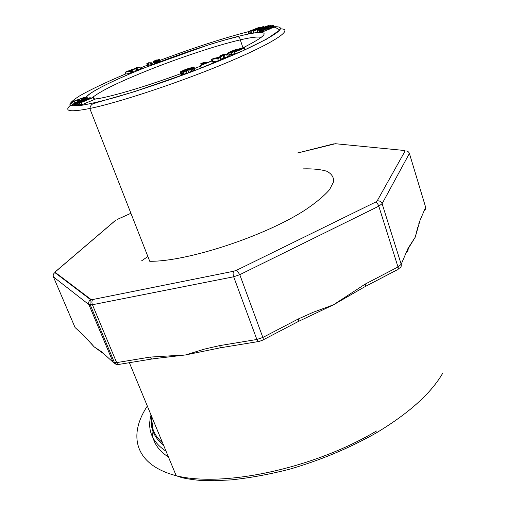 <?xml version="1.0" encoding="UTF-8"?>
<svg xmlns="http://www.w3.org/2000/svg" width="506" height="506" viewBox="0 0 506 506"><rect width="100%" height="100%" fill="white"/><g stroke="black" fill="none" stroke-linecap="round" stroke-linejoin="round"><path stroke-width="0.76" d="M147.727 65.628L148.878 65.008L152.268 64.66L151.572 62.788L148.549 62.769L146.721 63.769L147.727 65.628L146.721 63.769M137.765 70.024L141.813 68.835L141.111 66.956L136.43 67.595L135.678 67.981L138.625 67.602L131.535 69.55L136.171 68.936L136.93 68.538L133.982 68.917L141.111 66.956M132.566 71.371L137.917 70.429L137.208 68.55M156.227 59.853L153.388 61.523L154.033 63.465L156.265 63.13L160.181 61.473L159.466 59.417L155.013 60.733L156.227 59.853L156.36 60.208M132.085 72.282L132.743 71.852L132.041 69.98L129.934 70.359L125.096 72.206L125.804 74.072L132.262 72.75L131.547 70.865L129.441 71.226L130.719 71.011M71.472 102.604L85.078 97.101L71.384 102.022L83.547 97.677L71.529 102.459L72.295 104.672L74.129 103.989M71.049 102.256L72.118 104.223M247.908 31.853L251.937 30.632L259.616 27.185L248.136 31.669L248.579 33.832L251.457 33.048M250.868 31.309L253.765 30.721L254.569 30.392L252.823 30.683L263.803 26.35L250.868 31.309L251.539 33.295L253.885 32.89M73.794 103.148L80.049 101.086L87.791 97.696L73.946 103.015L74.629 105.242L76.374 104.85M253.285 31.1L269.047 25.37L253.455 30.974L253.955 33.099L257.649 31.777M77.437 103.072L90.194 97.588L75.672 103.085L86.343 99.125L77.437 103.072L78.285 105.191L80.074 104.514M75.672 103.085L76.577 105.273L78.101 104.736M257.168 30.341L259.42 30.037L260.299 29.696L259.028 29.784L270.78 25.357L257.168 30.341L257.845 32.359L260.514 31.903M94.078 99.619L94.666 99.366L93.515 97.278L84.236 100.567L79.404 102.819L80.252 104.951L81.675 104.843L94.078 99.619L93.243 97.494L93.831 97.234M269.584 28.753L274.315 27.343L273.638 25.3L272.664 25.325L259.932 30.164L273.638 25.3M259.932 30.164L260.698 32.276L265.068 30.942L269.654 28.956L268.977 26.919M180.781 72.421L181.61 74.705L182.034 74.736L188.82 72.643L194.74 69.917L194.177 67.323L193.608 67.026L185.67 69.366L180.149 71.922L190.035 68.202L191.211 68.38L190.016 69.284L180.781 72.421L184.639 71.536L191.116 69.088L194.177 67.323M180.123 72.175L180.952 74.445L181.445 74.262M231.906 53.528C230.11 54.465 230.205 54.73 232.184 54.325L235.081 53.503M221.109 59.057L225.107 57.431L230.028 56.179L229.18 53.775L222.804 54.686L220.211 55.685L223.001 55.35L218.137 57.475L213.734 58.386L211.394 59.417L218.554 58.367L220.546 57.444L218.693 57.463L224.316 55.167L229.237 53.895M213.19 61.542L218.453 60.846L220.812 60.043L221.343 59.727L220.546 57.444M200.256 65.533L201.072 67.829L201.432 67.829L213.671 62.915L212.868 60.625L212.501 60.631L207.523 62.529L203.64 62.535L200.812 63.585L204.905 63.623L200.61 65.533L212.868 60.625M234.563 52.004L235.189 53.819L242.633 50.897L244.98 49.493L244.366 47.684L242.924 48.165C241.919 49.025 239.199 50.221 234.765 51.764L234.563 52.004C239.895 50.151 243.165 48.709 244.366 47.684M231.837 53.32L229.471 54.572M110.068 355.029L111.421 355.408M141.516 260.9L147.879 256.517M298.692 321.31L333.46 304.827L364.516 286.908M157.341 358.286L185.632 354.927L221.09 347.647M90.745 342.942L94.084 346.8L101.681 351.841M407.166 250.356L415.249 237.156L417.69 227.447M153.286 420.423L152.217 426.292M152.059 428.563C151.528 440.068 157.005 449.581 168.492 457.101M303.088 168.871C312.784 168.612 320.659 169.402 326.712 171.224C331.512 173.659 333.833 177.132 333.669 181.635L329.57 189.649C324.245 195.79 316.25 202.482 305.586 209.718C265.397 236.055 186.847 261.811 149.744 261.279L89.79 108.486C69.973 112.383 63.528 111.307 70.46 105.261M406.388 252.165C407.868 251.305 408.405 250.053 408.007 248.395L415.249 237.156L420.069 220.262L418.816 223.684M102.465 352.543L113.091 362.233L88.904 304.612L53.421 276.883L75.065 327.527L83.705 335.415L94.084 346.8L104.438 354.339M152.787 358.868C151.819 359.342 150.952 358.748 150.187 357.078L185.632 354.927L204.569 349.07L219.553 345.636C220.293 347.375 221.097 348.008 221.963 347.533L258.383 341.556M297.939 321.708C298.844 321.841 298.989 320.918 298.363 318.938L313.372 312.202L333.46 304.827L365.25 284.062C365.8 286.016 365.56 286.965 364.529 286.915M79.404 102.819L80.378 104.982M79.531 102.851L80.682 104.957M79.834 102.819L80.827 102.699L81.675 104.843M80.827 102.699L81.46 102.452L82.307 104.59M81.46 102.452L93.243 97.494M81.061 102.123L86.811 100.036L81.105 102.225M81.618 101.826L81.751 102.155M81.864 101.712L82.004 102.06M82.155 101.586L82.295 101.94M82.491 101.44L82.63 101.795M82.87 101.276L83.009 101.636M83.262 101.111L83.408 101.472M83.629 100.96L83.775 101.314M83.971 100.827L84.11 101.175M84.281 100.7L84.42 101.042M84.565 100.593L84.698 100.928M84.825 100.498L84.951 100.82M125.096 72.206L125.937 74.078M125.229 72.213L130.346 71.321L131.06 73.212M130.346 71.321L130.681 71.251L131.389 73.136M130.681 71.251L131.269 71.004L131.984 72.889M130.618 70.739L131.162 70.505L131.313 70.903M131.162 70.505L131.579 70.315L132.287 72.187M131.579 70.315L131.864 70.163L132.572 72.035M131.864 70.163L132.724 71.922M128.891 70.821L130.845 70.416L128.802 71.34L126.715 71.707L128.891 70.821L129.049 71.238M129.454 70.644L129.593 71.011M129.277 70.695L129.422 71.087M129.631 70.593L129.764 70.941M129.808 70.549L129.928 70.872M128.227 71.061L128.366 71.416M128.461 70.979L128.613 71.378M128.682 70.897L128.84 71.327M129.1 70.751L129.251 71.156M153.343 61.599L154.058 63.522M153.369 61.656L154.147 63.56M153.457 61.694L154.305 63.573M153.609 61.7L154.526 63.554M153.837 61.688L154.83 63.509M154.134 61.637L154.532 61.555L155.222 63.427M154.532 61.555L155.007 61.428L155.703 63.301M155.007 61.428L155.57 61.258L156.265 63.13M155.57 61.258L156.196 61.049L156.885 62.921M156.196 61.049L156.854 60.809L157.549 62.687M156.854 60.809L157.562 60.543L158.251 62.415M157.562 60.543L158.195 60.29L158.884 62.162M158.195 60.29L158.694 60.069L159.384 61.941M158.694 60.069L159.055 59.885L159.744 61.757M159.055 59.885L160.016 61.599M159.327 59.727L160.181 61.473M159.491 59.6L160.244 61.384M157.252 60.537L154.532 61.22L157.505 59.961L158.391 59.91L157.511 60.429L157.081 60.087M154.969 60.891L155.089 61.22M155.159 60.802L155.298 61.175M155.386 60.701L155.538 61.112M155.652 60.593L155.81 61.036M155.943 60.486L156.107 60.941M156.227 60.378L156.398 60.846M156.512 60.271L156.689 60.745M156.797 60.176L156.968 60.638M157.315 60.012L157.474 60.442M157.505 59.961L157.657 60.366M157.676 59.917L157.815 60.296M157.828 59.885L157.954 60.227M228.623 52.978L227.2 53.459C228.472 52.415 231.723 50.986 236.941 49.177L236.745 49.405C232.387 50.923 229.68 52.112 228.623 52.978L228.914 53.813M227.2 53.459L227.396 54.028M200.61 65.533L201.432 67.829M212.4 60.872L213.203 63.161M200.812 63.585L201.331 65.034M201.046 63.617L201.527 64.958M211.394 59.417L211.9 60.859M217.65 58.563L218.453 60.846M218.554 58.367L219.357 60.657M220.015 57.76L220.812 60.043M223.032 55.647L223.823 57.912M224.316 55.167L225.107 57.431M226.72 54.825L227.51 57.102M227.795 54.503L228.585 56.78M220.211 55.685L220.489 56.489M220.635 55.685L220.863 56.337M233.949 50.758C231.179 51.947 230.736 52.377 232.608 52.036C236.302 51.226 242.893 48.171 238.908 49.126L233.949 50.758M233.348 50.821C229.661 52.409 229.06 52.972 231.558 52.523C236.485 51.441 245.277 47.362 239.952 48.646L233.348 50.821M181.837 71.536L181.977 71.928M182.932 71.036L183.102 71.504M183.083 70.764L183.324 71.422M183.792 70.366L184.152 71.352M184.81 69.917L185.234 71.093M185.98 69.448L186.436 70.701M187.182 69.018L187.637 70.271M188.276 68.658L188.706 69.853M189.25 68.38L189.636 69.448M190.035 68.202L190.357 69.101M190.629 68.152L190.863 68.803M191.034 68.215L191.148 68.544M181.199 72.447L182.034 74.736M182.008 72.301L182.837 74.591M183.204 71.978L184.032 74.274M184.639 71.536L185.468 73.832M186.24 70.985L187.068 73.281M187.992 70.347L188.82 72.643M189.668 69.695L190.496 71.991M191.116 69.088L191.938 71.384M192.331 68.538L193.153 70.827M193.305 68.038L194.127 70.328M193.924 67.627L194.74 69.917M262.899 28.88L263.025 29.253M260.021 30.24L260.698 32.276M260.438 30.177L261.121 32.213M261.21 29.974L261.893 32.011M262.178 29.671L262.861 31.714M263.272 29.297L263.955 31.34M264.385 28.899L265.068 30.942M265.422 28.513L266.105 30.55M266.358 28.146L267.035 30.189M267.244 27.786L267.921 29.829M268.123 27.413L268.8 29.456M268.743 27.109L269.42 29.146M269.869 26.375L270.546 28.406M271.083 25.926L271.76 27.963M271.595 25.831L272.272 27.868M272.247 25.819L272.917 27.855M272.981 25.585L273.651 27.628M265.713 27.786L265.859 28.216M265.966 27.792L266.074 28.127M258.857 30.196L259.534 32.226M259.42 30.037L260.097 32.068M261.045 29.095L261.185 29.525M262.076 28.747L262.203 29.12M263 28.437L263.246 29.177M263.809 28.159L264.056 28.893M264.511 27.925L264.746 28.64M265.296 27.647L265.53 28.342M270.356 25.679L270.476 26.046M270.735 25.464L270.881 25.895M270.78 25.357L270.95 25.869M266.257 26.755L266.39 27.147M75.736 103.161L76.577 105.273M76.495 102.92L77.329 105.033M77.949 102.952L78.797 105.077M89.315 97.981L89.651 98.841M90.194 97.588L90.542 98.468M269.047 25.37L269.173 25.736M81.447 99.834L81.637 100.308M82.155 99.695L82.288 100.043M83.907 99.012L84.034 99.334M78.405 101.175L78.544 101.523M73.876 103.192L74.711 105.292M74.167 103.154L75.002 105.254M74.66 103.028L75.495 105.128M75.343 102.813L76.185 104.919M84.837 99.157L84.97 99.492M85.963 98.67L86.109 99.049M86.785 98.29L86.956 98.721M87.519 97.911L87.728 98.423M87.791 97.696L88.031 98.309M253.164 30.904L253.835 32.903M254.803 29.968L254.954 30.43M255.827 29.607L255.979 30.063M256.744 29.285L256.896 29.734M257.548 29L257.699 29.443M258.237 28.753L258.389 29.196M259.015 28.469L259.161 28.918M260.014 28.102L260.166 28.557M260.868 27.779L261.026 28.247M261.621 27.482L261.785 27.975M262.45 27.134L262.633 27.672M263.088 26.856L263.278 27.438M263.645 26.578L263.86 27.229M263.892 26.407L264.132 27.134M259.129 27.881L259.262 28.266M78.961 100.656L80.182 100.182L79.081 99.922L77.766 100.409L78.961 100.656L79.202 101.27M77.766 100.409L78.076 101.194M78.854 100.669L79.107 101.308M80.182 100.182L80.422 100.789M248.117 31.884L248.788 33.864M248.781 31.733L249.452 33.712M249.819 31.404L250.489 33.39M253.892 29.81L253.999 30.139M254.48 29.519L254.613 29.924M254.79 29.31L254.954 29.803M255.524 29.019L255.701 29.544M256.599 28.633L256.776 29.158M257.586 28.247L257.775 28.804M258.427 27.893L258.629 28.5M259.527 27.368L259.635 27.685M259.704 27.229L259.831 27.609M255.106 28.665L255.22 29.013M72.586 102.193L73.414 104.261M81.441 98.809L81.789 99.701M82.573 98.366L82.927 99.252M83.522 97.981L83.882 98.885M84.281 97.645L84.654 98.594M84.806 97.38L85.204 98.398M85.065 97.203L85.495 98.29M85.078 97.101L85.539 98.278M135.399 67.975L135.545 68.367M135.678 67.981L135.798 68.304M131.535 69.55L131.686 69.967M136.171 68.936L136.879 70.815M139.979 67.424L140.687 69.303M147.037 63.769L148.188 63.149L151.572 62.788M151.433 62.877L152.129 64.755M150.826 63.117L151.522 64.989M150.573 63.161L151.269 65.04M148.188 63.149L148.878 65.008M147.708 63.421L148.397 65.28M147.391 63.585L148.087 65.445M254.202 33.017C270.811 30.771 266.592 35.951 241.539 48.557M200.49 66.191L194.595 68.481M180.68 73.712C144.343 87.095 108.86 97.449 94.59 99.176M86.058 98.626C83.49 95.046 110.523 81.327 145.412 67.469C184.975 51.644 233.272 36.141 253.942 33.054M242.633 50.897C278.142 34.288 288.635 26.236 274.119 26.748M250.856 31.043L250.432 31.144M249.331 31.423C223.538 38.076 193.728 47.735 159.896 60.397M153.761 62.725L151.825 63.471M147.265 65.236L141.338 67.57M125.747 73.92C106.254 82.155 91.029 89.385 80.062 95.609C74.047 99.353 70.644 102.25 69.86 104.306C70.751 105.779 74.679 106.115 81.637 105.311C90.359 103.806 101.75 101.111 115.817 97.241C131.155 92.731 147.809 87.386 165.785 81.207C193.792 71.245 218.908 61.365 241.128 51.574M129.365 362.688L176.208 475.735C222.988 487.613 313.454 468.682 376.483 431.004M176.202 475.716C134.337 464.793 127.955 435.097 147.341 406.065M261.14 37.52C258.534 36.457 251.583 37.229 240.299 39.847C217.137 45.198 179.383 57.754 147.594 70.498C118.379 82.257 99.891 91.358 92.13 97.797M280.381 28.861C294.321 28.823 275.821 41.909 229.515 61.549C183.387 81.15 119.998 102.313 89.79 108.486C91.384 103.502 91.776 104.451 97 102.484L134.375 91.694L192.071 71.65L242.045 51.176L266.548 39.177L279.831 29.987L274.1 26.698M420.069 220.262L425.647 207.264L409.405 153.444L382.106 203.69L401.195 264.277L408.007 248.395M219.553 345.636L256.865 339.482L233.677 276.776L92.421 304.732L116.646 362.612L150.187 357.078M365.25 284.062L398.007 266.978L378.785 206.189L239.781 274.682L262.854 337.458L298.363 318.938M115.4 220.508L55.616 271.595L55.249 272.418L90.998 299.47L92.756 299.52L233.671 271.241L236.713 270.198L375.509 202.128L377.179 200.888L405.085 151.028L404.534 150.503L335.434 143.723L297.718 152.983M130.921 213.298L117.063 219.541M377.179 200.888C379.538 200.604 381.182 201.54 382.106 203.69L378.785 206.189C377.957 203.956 376.862 202.596 375.509 202.128M365.433 286.428L397.14 269.862C398.241 269.894 398.532 268.933 398.007 266.978L401.195 264.277C401.631 266.289 400.86 267.661 398.886 268.395L398.184 269.186M424.142 210.762L425.641 209.01L425.344 206.265M236.713 270.198L239.781 274.682L233.677 276.776C232.918 274.385 232.918 272.538 233.671 271.241M256.865 339.482L262.854 337.458C263.518 339.45 263.43 340.355 262.595 340.171L259.186 341.423C258.376 341.923 257.605 341.278 256.865 339.482M92.756 299.52C91.763 300.779 91.649 302.518 92.421 304.732L88.904 304.612C88.265 302.62 88.828 300.981 90.599 299.685C91.156 300.773 89.429 298.565 90.27 304.954L114.495 362.726L116.646 362.612C117.417 364.25 118.315 364.826 119.327 364.345M115.912 364.244L113.091 362.233L114.495 362.726C117.639 365.996 117.379 364.206 118.518 364.522M55.249 272.418L54.863 272.62C53.332 273.74 52.852 275.156 53.421 276.883L53.256 276.384M74.85 327.028L75.065 327.527M162.59 442.87C154.254 435.679 150.674 427.032 151.851 416.944M151.041 415.002C146.993 429.828 151.996 441.909 166.063 451.244M55.616 271.595L54.895 272.607L90.599 299.685L90.998 299.47M333.973 143.818L333.637 143.957M337.856 143.963L335.434 143.723M409.405 153.444C408.608 151.541 407.172 150.737 405.085 151.028M442.908 372.871C431.238 393.244 408.88 413.345 375.844 433.174C349.178 448.227 320.361 460.258 289.388 469.264C269.16 474.407 249.673 477.955 230.926 479.909L214.683 480.7L205.67 480.624C194.291 480.498 180.433 477.512 180.895 477.322L176.208 475.735M242.962 47.861L240.299 39.847C239.793 37.14 238.313 36.249 235.859 37.172C227.592 39.139 218.048 41.865 207.226 45.331L145.431 67.469C115.026 79.537 86.64 93.11 86.033 98.107M100.099 98.202L94.559 99.1M151.49 416.077C149.751 427.494 153.805 437.273 163.64 445.406M115.286 220.54L55.489 271.627M130.909 213.273L117.025 219.528M336.787 143.856L333.707 143.887L297.699 152.939M263.265 339.811L297.926 321.702M157.202 358.324L152.812 358.849M119.353 364.333L151.863 359.007M238.908 49.126L239.11 49.721M231.558 52.523L232.184 54.325"/></g></svg>
